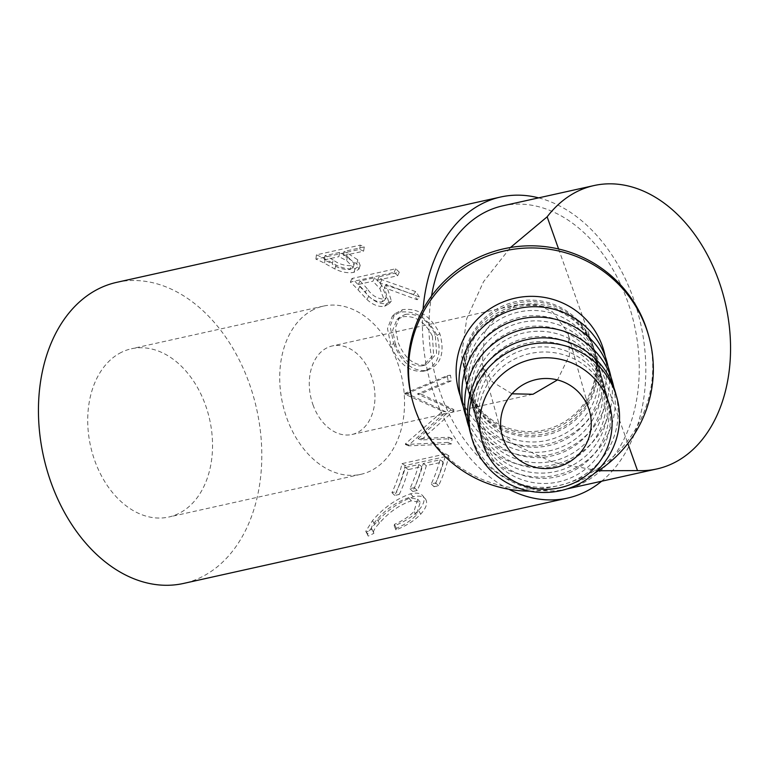 <?xml version="1.0" encoding="UTF-8"?>
<svg xmlns="http://www.w3.org/2000/svg" width="769" height="769" viewBox="0 0 769 769"><rect width="100%" height="100%" fill="white"/><g stroke="black" fill="none" stroke-linecap="round" stroke-linejoin="round"><path stroke-width="0.58" stroke-dasharray="3.85 2.88" d="M121.435 352.317A86.176 61.011 77.5 0 0 92.415 453.364A86.176 61.011 77.5 0 0 168.824 517.018A86.176 61.011 77.5 0 0 178.821 513.471A86.176 61.011 77.5 0 0 207.841 412.424A86.176 61.011 77.5 0 0 131.432 348.77A86.176 61.011 77.5 0 0 121.435 352.317M313.435 309.638A86.176 61.011 77.5 0 0 284.415 410.694A86.176 61.011 77.5 0 0 360.824 474.338A86.176 61.011 77.5 0 0 370.821 470.801A86.176 61.011 77.5 0 0 399.842 369.745A86.176 61.011 77.5 0 0 323.432 306.1A86.176 61.011 77.5 0 0 313.435 309.638M312.954 404.725A45.352 32.106 77.5 0 0 351.971 434.495A45.352 32.106 77.5 0 0 371.302 375.714A45.352 32.106 77.5 0 0 332.285 345.944A45.352 32.106 77.5 0 0 312.954 404.725M511.981 393.795L492.247 381.789L483.249 366.871L482.278 363.824L484.653 332.371L497.36 315.069L517.768 304.716L537.166 304.784L552.507 311.839L567.503 332.112L568.474 335.159L569.464 355.355L557.467 379.934M592.755 345.271A66.221 65.721 164.5 0 0 510.529 304.755A66.221 65.721 164.5 0 0 466.543 385.115A66.221 65.721 164.5 0 0 467.946 389.556A66.221 65.721 164.5 0 0 550.171 430.082A66.221 65.721 164.5 0 0 594.158 349.712A66.221 65.721 164.5 0 0 592.755 345.271M558.582 248.983L592.322 343.714A66.221 65.721 164.5 0 0 510.097 303.197A66.221 65.721 164.5 0 0 466.11 383.558A66.221 65.721 164.5 0 0 467.514 388.009L461.583 355.086L466.725 318.674L483.509 281.733L510.481 247.493M502.647 205.861A145.139 102.748 -102.5 0 1 631.33 313.07A145.139 102.748 -102.5 0 1 582.46 483.259A145.139 102.748 -102.5 0 1 565.619 489.228A145.139 102.748 -102.5 0 1 431.515 296.055M347.28 253.03A154.213 109.169 -102.5 0 0 344.06 251.444L364.266 246.945A154.213 109.169 -102.5 0 0 360.209 245.128L316.434 254.856A154.213 109.169 -102.5 0 1 325.268 259.086L335.957 265.007C342.984 268.429 349.405 269.611 355.23 268.564L360.19 265.382L357.806 259.845L347.28 253.03L346.531 257.202A149.676 105.959 -102.5 0 0 343.416 255.654L363.622 251.165A149.676 105.959 -102.5 0 0 359.681 249.396L315.896 259.124A149.676 105.959 -102.5 0 1 324.47 263.229L334.871 268.977C341.734 272.284 348.088 273.408 353.903 272.351L358.96 269.131L356.729 263.815L346.531 257.202M419.432 296.997A154.213 109.169 -102.5 0 0 415.673 291.586L381.953 279.695A154.213 109.169 -102.5 0 0 379.098 276.753L399.313 272.255A154.213 109.169 -102.5 0 0 395.727 268.775L351.942 278.503A154.213 109.169 -102.5 0 1 359.834 286.491L368.841 296.334C374.936 302.034 380.972 304.428 386.942 303.495L391.383 300.967L386.201 284.386L419.432 296.997L417.163 299.737A149.676 105.959 -102.5 0 0 413.511 294.489L380.194 283.079A149.676 105.959 -102.5 0 0 377.425 280.224L397.631 275.725A149.676 105.959 -102.5 0 0 394.151 272.351L350.366 282.079A149.676 105.959 -102.5 0 1 358.018 289.836L366.794 299.372C372.754 304.909 378.713 307.196 384.673 306.254L389.229 303.678L384.308 287.635L417.163 299.737M393.641 343.522C401.543 362.66 412.52 371.648 426.593 370.504C440.772 365.39 445.193 353.134 439.858 333.756C430.505 315.799 418.115 307.763 402.687 309.638L394.882 313.723L390.114 326.258L393.641 343.522L390.806 345.185C398.486 363.737 409.377 372.417 423.459 371.225C437.628 366.179 442.146 354.24 437.013 335.409C427.9 317.991 415.654 310.243 400.264 312.147L392.296 316.309L387.489 328.526L390.806 345.185M453.806 409.531A154.213 109.169 -102.5 0 1 453.816 410.79L421.297 439.926L452.114 438.657A154.213 109.169 -102.5 0 1 451.316 443.992L408.666 445.847A154.213 109.169 -102.5 0 0 408.752 445.059L445.953 411.867L408.099 393.997A154.213 109.169 -102.5 0 0 407.983 393.199L450.442 375.205A154.213 109.169 -102.5 0 1 451.384 380.857L420.643 393.863L453.806 409.531L450.519 408.964L417.404 393.959L448.173 381.136L451.384 380.857M399.255 494.457A154.213 109.169 -102.5 0 0 408.368 469.59L421.845 466.6A154.213 109.169 -102.5 0 1 412.732 491.468L417.221 490.468A154.213 109.169 -102.5 0 0 426.334 465.601L443.165 461.861A154.213 109.169 -102.5 0 1 434.062 486.719L438.551 485.729A154.213 109.169 -102.5 0 0 448.942 455.825L405.157 465.553A154.213 109.169 -102.5 0 1 394.766 495.457L399.255 494.457L396.419 491.651A149.676 105.959 -102.5 0 0 405.263 467.514L418.74 464.524A149.676 105.959 -102.5 0 1 409.896 488.651L414.385 487.652A149.676 105.959 -102.5 0 0 423.229 463.524L440.07 459.785A149.676 105.959 -102.5 0 1 431.226 483.912L435.715 482.913A149.676 105.959 -102.5 0 0 445.799 453.893L402.024 463.63A149.676 105.959 -102.5 0 1 391.93 492.65L396.419 491.651M424.575 497.908L425.574 499.1C423.363 496.216 419.268 495.438 413.299 496.784C398.784 501.984 385.942 511.154 374.763 524.304C368.639 530.716 366.486 534.638 368.303 536.07L373.907 533.321L372.004 529.332C370.61 527.88 372.331 524.593 377.156 519.46C386.134 509.116 396.612 501.878 408.589 497.726L417.711 499.158L414.001 511.443C409.243 516.46 402.725 520.757 394.449 524.343L394.17 525.861C404.504 521.766 412.607 516.633 418.471 510.462C423.844 504.483 425.334 499.639 422.931 495.938C420.653 493.169 416.519 492.448 410.55 493.794C396.054 498.927 383.366 507.876 372.484 520.651L365.784 531.331L366.486 532.013L372.004 529.332L373.907 533.321C372.629 531.792 374.474 528.39 379.444 523.103C388.672 512.462 399.274 505.041 411.261 500.84L420.22 502.263L416.279 515.095C411.377 520.257 404.734 524.669 396.362 528.332L395.987 529.918C406.455 525.736 414.702 520.469 420.749 514.115C426.286 507.953 427.891 502.945 425.574 499.1L422.931 495.938M365.784 531.331L368.303 536.07L366.486 532.013M538.656 197.864A154.213 109.169 -102.5 0 1 640.702 323.864A154.213 109.169 -102.5 0 1 601.637 481.221M116.667 282.358A154.213 109.169 -102.5 0 1 253.395 396.256A154.213 109.169 -102.5 0 1 201.468 577.086A154.213 109.169 -102.5 0 1 183.58 583.431M412.347 400.149A122.463 121.54 164.5 0 0 414.943 408.368A122.463 121.54 164.5 0 0 567.003 483.297A122.463 121.54 164.5 0 0 648.354 334.678M481.903 439.887A66.221 65.721 -15.5 0 1 522.257 355.816A66.221 65.721 -15.5 0 1 606.712 395.593A66.221 65.721 -15.5 0 1 566.359 479.654A66.221 65.721 -15.5 0 1 481.903 439.887M616.104 395.055A75.295 74.728 -15.5 0 1 564.138 484.249A75.295 74.728 -15.5 0 1 471.935 437.782A75.295 74.728 -15.5 0 1 471.089 435.283M480.481 434.754A66.221 65.721 -15.5 0 1 479.077 430.304A66.221 65.721 -15.5 0 1 523.064 349.943A66.221 65.721 -15.5 0 1 605.29 390.46A66.221 65.721 -15.5 0 1 606.693 394.901A66.221 65.721 -15.5 0 1 562.706 475.271A66.221 65.721 -15.5 0 1 480.481 434.754M479.029 429.506A66.221 65.721 -15.5 0 1 477.616 425.065A66.221 65.721 -15.5 0 1 521.613 344.695A66.221 65.721 -15.5 0 1 603.838 385.221A66.221 65.721 -15.5 0 1 605.241 389.662A66.221 65.721 -15.5 0 1 561.255 470.022A66.221 65.721 -15.5 0 1 479.029 429.506M477.607 424.373A66.221 65.721 -15.5 0 1 476.194 419.932A66.221 65.721 -15.5 0 1 520.19 339.562A66.221 65.721 -15.5 0 1 602.406 380.088A66.221 65.721 -15.5 0 1 603.819 384.529A66.221 65.721 -15.5 0 1 559.822 464.899A66.221 65.721 -15.5 0 1 477.607 424.373M476.146 419.134A66.221 65.721 -15.5 0 1 474.742 414.693A66.221 65.721 -15.5 0 1 518.729 334.323A66.221 65.721 -15.5 0 1 600.954 374.839A66.221 65.721 -15.5 0 1 602.358 379.29A66.221 65.721 -15.5 0 1 558.371 459.651A66.221 65.721 -15.5 0 1 476.146 419.134M474.723 414.001A66.221 65.721 -15.5 0 1 473.32 409.56A66.221 65.721 -15.5 0 1 517.306 329.19A66.221 65.721 -15.5 0 1 599.532 369.706A66.221 65.721 -15.5 0 1 600.935 374.157A66.221 65.721 -15.5 0 1 556.948 454.517A66.221 65.721 -15.5 0 1 474.723 414.001M473.271 408.762A66.221 65.721 -15.5 0 1 471.868 404.311A66.221 65.721 -15.5 0 1 515.855 323.951A66.221 65.721 -15.5 0 1 598.08 364.468A66.221 65.721 -15.5 0 1 599.484 368.909A66.221 65.721 -15.5 0 1 555.497 449.279A66.221 65.721 -15.5 0 1 473.271 408.762M471.849 403.629A66.221 65.721 -15.5 0 1 470.436 399.178A66.221 65.721 -15.5 0 1 514.432 318.818A66.221 65.721 -15.5 0 1 596.657 359.334A66.221 65.721 -15.5 0 1 598.061 363.775A66.221 65.721 -15.5 0 1 554.074 444.146A66.221 65.721 -15.5 0 1 471.849 403.629M470.388 398.38A66.221 65.721 -15.5 0 1 468.984 393.939A66.221 65.721 -15.5 0 1 512.971 313.569A66.221 65.721 -15.5 0 1 595.196 354.086A66.221 65.721 -15.5 0 1 596.609 358.537A66.221 65.721 -15.5 0 1 552.613 438.897A66.221 65.721 -15.5 0 1 470.388 398.38M468.965 393.247A66.221 65.721 -15.5 0 1 467.562 388.806A66.221 65.721 -15.5 0 1 511.548 308.436A66.221 65.721 -15.5 0 1 593.774 348.953A66.221 65.721 -15.5 0 1 595.177 353.404A66.221 65.721 -15.5 0 1 551.19 433.764A66.221 65.721 -15.5 0 1 468.965 393.247M593.341 347.405A66.221 65.721 164.5 0 0 511.116 306.889A66.221 65.721 164.5 0 0 467.129 387.249A66.221 65.721 164.5 0 0 468.532 391.7A66.221 65.721 164.5 0 0 550.758 432.216A66.221 65.721 164.5 0 0 594.754 351.846A66.221 65.721 164.5 0 0 593.341 347.405M605.174 356.22A75.295 74.728 -15.5 0 1 551.344 443.107A75.295 74.728 -15.5 0 1 460.448 396.362M608.048 366.592A75.295 74.728 -15.5 0 1 554.228 453.489A75.295 74.728 -15.5 0 1 463.323 406.743M610.932 376.973A75.295 74.728 -15.5 0 1 557.102 463.861A75.295 74.728 -15.5 0 1 466.206 417.115M613.806 387.345A75.295 74.728 -15.5 0 1 559.976 474.242A75.295 74.728 -15.5 0 1 469.08 427.487M529.803 491.16A122.463 121.54 164.5 0 0 594.572 473.195M405.407 314.367C417.855 313.05 427.814 319.779 435.283 334.544L436.6 353.634L426.286 364.698L425.247 364.967C413.751 365.659 404.744 358.267 398.236 342.782L395.343 328.036L399.486 317.309L405.407 314.367L402.908 316.732C415.318 315.386 425.161 321.875 432.438 336.207L435.283 334.544M367.246 288.788A154.213 109.169 -102.5 0 0 360.017 280.993L374.609 277.744L381.741 285.337L386.509 297.545L383.885 299.122C377.31 298.843 371.773 295.402 367.246 288.788L365.352 292.028C369.716 298.449 375.166 301.775 381.712 302.015L383.885 299.122M333.16 259.989A154.213 109.169 -102.5 0 0 324.979 255.683L339.571 252.434L347.501 256.529L354.336 263.613L351.443 265.632C344.704 265.891 338.61 264.007 333.16 259.989L332.266 264.084C337.533 267.987 343.522 269.794 350.222 269.506L351.443 265.632M432.438 336.207L433.581 354.749L423.229 365.573L422.162 365.852L425.247 364.967M422.162 365.852C410.665 366.602 401.745 359.459 395.401 344.435L398.236 342.782M395.401 344.435L392.68 330.199L396.862 319.741L402.908 316.732M360.017 280.993L358.335 284.463A149.676 105.959 -102.5 0 1 365.352 292.028M374.609 277.744L372.927 281.214L379.848 288.586L384.404 300.41L381.712 302.015M358.335 284.463L372.927 281.214M324.979 255.683L324.326 259.893A149.676 105.959 -102.5 0 1 332.266 264.084M339.571 252.434L338.927 256.654L346.617 260.624L353.192 267.449L350.222 269.506M324.326 259.893L338.927 256.654M347.501 256.529L346.617 260.624M450.519 408.964A149.676 105.959 -102.5 0 1 450.538 410.185L418.038 438.676L448.885 437.234A149.676 105.959 -102.5 0 1 448.106 442.406L405.417 444.492A149.676 105.959 -102.5 0 0 405.503 443.732L442.665 411.28L404.869 394.18A149.676 105.959 -102.5 0 0 404.763 393.401L447.26 375.647A149.676 105.959 -102.5 0 1 448.173 381.136M374.763 524.304L372.484 520.651M413.299 496.784L410.55 493.794M420.749 514.115L418.471 510.462M395.987 529.918L394.17 525.861M396.362 528.332L394.449 524.343M416.279 515.095L414.001 511.443M411.261 500.84L408.589 497.726M379.444 523.103L377.156 519.46M448.942 455.825L445.799 453.893M405.157 465.553L402.024 463.63M438.551 485.729L435.715 482.913M434.062 486.719L431.226 483.912M443.165 461.861L440.07 459.785M426.334 465.601L423.229 463.524M417.221 490.468L414.385 487.652M412.732 491.468L409.896 488.651M421.845 466.6L418.74 464.524M408.368 469.59L405.263 467.514M394.766 495.457L391.93 492.65M450.538 410.185L453.816 410.79M418.038 438.676L421.297 439.926M448.885 437.234L452.114 438.657M448.106 442.406L451.316 443.992M405.417 444.492L408.666 445.847M405.503 443.732L408.752 445.059M442.665 411.28L445.953 411.867M404.869 394.18L408.099 393.997M404.763 393.401L407.983 393.199M447.26 375.647L450.442 375.205M417.404 393.959L420.643 393.863M402.687 309.638L400.264 312.147M439.858 333.756L437.013 335.409M426.593 370.504L423.459 371.225M395.727 268.775L394.151 272.351M351.942 278.503L350.366 282.079M399.313 272.255L397.631 275.725M379.098 276.753L377.425 280.224M381.953 279.695L380.194 283.079M415.673 291.586L413.511 294.489M386.201 284.386L384.308 287.635M386.942 303.495L384.673 306.254M368.841 296.334L366.794 299.372M360.209 245.128L359.681 249.396M316.434 254.856L315.896 259.124M364.266 246.945L363.622 251.165M344.06 251.444L343.416 255.654M357.806 259.845L356.729 263.815M355.23 268.564L353.903 272.351M335.957 265.007L334.871 268.977M508.799 489.238A154.213 109.169 -102.5 0 1 423.056 309.311M598.417 470.753L553.074 462.323L513.932 444.395L484.806 418.624L467.514 388.009A66.221 65.721 164.5 0 0 549.739 428.525A66.221 65.721 164.5 0 0 593.726 348.165A66.221 65.721 164.5 0 0 592.322 343.714L627.84 443.473M381.741 285.337L379.848 288.586M359.834 286.491L358.018 289.836M325.268 259.086L324.47 263.229M360.824 474.338L168.824 517.018M532.984 394.266L351.971 434.495M589.621 411.405L568.474 335.159M466.543 385.115L466.11 383.558M479.077 430.304L477.616 425.065M476.194 419.932L474.742 414.693M473.32 409.56L471.868 404.311M470.436 399.178L468.984 393.939M467.562 388.806L467.129 387.249M595.177 353.404L594.754 351.846M598.061 363.775L596.609 358.537M600.935 374.157L599.484 368.909M603.819 384.529L602.358 379.29M606.693 394.901L605.241 389.662M423.229 365.573L426.286 364.698M396.862 319.741L399.486 317.309M386.509 297.545L384.404 300.41M354.336 263.613L353.192 267.449M417.711 499.158L420.22 502.263M392.296 316.309L394.891 313.723M389.229 303.678L391.383 300.967M358.96 269.131L360.19 265.382M567.166 488.882L565.619 489.228M594.158 349.712L593.726 348.165M502.205 435.658L482.278 363.824M517.768 304.716L332.285 345.944M323.432 306.1L131.432 348.77"/><path stroke-width="1.15" d="M557.467 379.934L532.984 394.266L511.981 393.795M503.176 438.695A45.352 45.015 164.5 0 0 559.486 466.456A45.352 45.015 164.5 0 0 588.66 408.358A45.352 45.015 164.5 0 0 532.34 380.607A45.352 45.015 164.5 0 0 503.176 438.695M510.481 247.493L547.144 216.829A145.139 102.748 -102.5 0 1 577.115 191.539A145.139 102.748 -102.5 0 1 593.956 185.569A145.139 102.748 -102.5 0 1 722.639 292.778A145.139 102.748 -102.5 0 1 673.769 462.957A145.139 102.748 -102.5 0 1 656.928 468.936A145.139 102.748 -102.5 0 1 637.501 470.599L598.417 470.753M431.515 296.055A145.139 102.748 -102.5 0 1 485.806 211.84A145.139 102.748 -102.5 0 1 502.647 205.861L593.956 185.569M423.056 309.311A154.213 109.169 -102.5 0 1 482.788 203.352A154.213 109.169 -102.5 0 1 500.677 197.008A154.213 109.169 -102.5 0 1 538.656 197.864M601.637 481.221A154.213 109.169 -102.5 0 1 585.478 491.737A154.213 109.169 -102.5 0 1 567.589 498.081A154.213 109.169 -102.5 0 1 508.799 489.238M567.589 498.081L183.58 583.431A154.213 109.169 -102.5 0 1 46.851 469.523A154.213 109.169 -102.5 0 1 98.778 288.702A154.213 109.169 -102.5 0 1 116.667 282.358L500.677 197.008M594.572 473.195A122.463 121.54 164.5 0 0 648.949 336.812A122.463 121.54 164.5 0 0 646.345 328.594A122.463 121.54 164.5 0 0 494.284 253.664A122.463 121.54 164.5 0 0 412.934 402.283A122.463 121.54 164.5 0 0 415.539 410.502A122.463 121.54 164.5 0 0 529.803 491.16M648.949 336.812L648.354 334.678A122.463 121.54 164.5 0 0 645.749 326.46A122.463 121.54 164.5 0 0 493.698 251.53A122.463 121.54 164.5 0 0 412.347 400.149L412.934 402.283M483.509 445.674A66.221 65.721 -15.5 0 1 523.862 361.613A66.221 65.721 -15.5 0 1 608.317 401.389A66.221 65.721 -15.5 0 1 567.964 485.45A66.221 65.721 -15.5 0 1 483.509 445.674M473.358 442.915A75.295 74.728 -15.5 0 1 519.238 347.338A75.295 74.728 -15.5 0 1 615.258 392.555A75.295 74.728 -15.5 0 1 569.377 488.142A75.295 74.728 -15.5 0 1 473.358 442.915M471.089 435.283A75.295 74.728 -15.5 0 1 519.075 341.772A75.295 74.728 -15.5 0 1 613.835 387.422A75.295 74.728 -15.5 0 1 616.104 395.055M469.08 427.487A75.295 74.728 -15.5 0 1 469.052 427.41A75.295 74.728 -15.5 0 1 514.942 331.833A75.295 74.728 -15.5 0 1 610.961 377.05A75.295 74.728 -15.5 0 1 613.806 387.345M466.206 417.115A75.295 74.728 -15.5 0 1 466.177 417.038A75.295 74.728 -15.5 0 1 512.058 321.452A75.295 74.728 -15.5 0 1 608.077 366.678A75.295 74.728 -15.5 0 1 610.932 376.973M463.323 406.743A75.295 74.728 -15.5 0 1 463.294 406.657A75.295 74.728 -15.5 0 1 509.184 311.08A75.295 74.728 -15.5 0 1 605.203 356.297A75.295 74.728 -15.5 0 1 608.048 366.592M460.448 396.362A75.295 74.728 -15.5 0 1 460.42 396.285A75.295 74.728 -15.5 0 1 506.3 300.708A75.295 74.728 -15.5 0 1 602.319 345.925A75.295 74.728 -15.5 0 1 605.174 356.22M547.144 216.829L558.582 248.983M627.84 443.473L637.501 470.599M656.928 468.936L567.166 488.882"/></g></svg>
